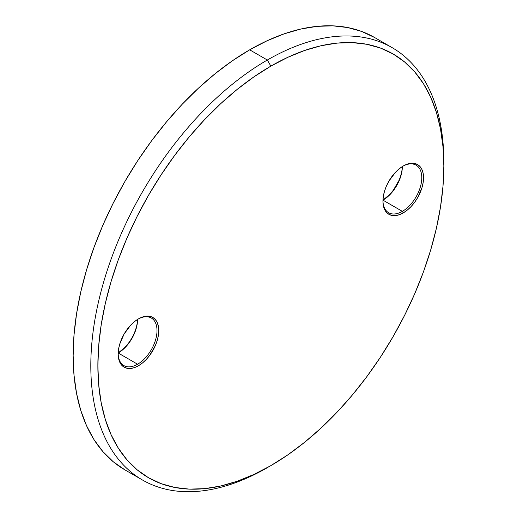 <?xml version="1.0" encoding="UTF-8"?>
<svg xmlns="http://www.w3.org/2000/svg" width="517" height="517" viewBox="0 0 517 517"><rect width="100%" height="100%" fill="white"/><g stroke="black" fill="none" stroke-linecap="round" stroke-linejoin="round"><path stroke-width="0.78" d="M124.855 469.837L113.223 461.733L102.902 451.625L93.997 439.612L86.591 425.801L80.755 410.336L76.548 393.366L74.009 375.045L73.156 355.56L74.009 335.094L76.548 313.838L80.755 292.002L86.591 269.803L93.997 247.443L102.902 225.147L113.223 203.123L124.855 181.583L137.69 160.742L151.604 140.792L166.468 121.934L182.126 104.337L198.431 88.181L215.24 73.621L232.372 60.793L249.672 49.826A249.633 144.127 120 0 1 374.489 37.457L361.654 31.44L347.741 27.556L332.883 25.85L317.225 26.341L300.913 29.017L284.111 33.857L266.979 40.817L249.672 49.826L267.328 60.017L270.856 66.131A244.638 141.244 -60 0 1 443.844 166.002A244.638 141.244 -60 0 1 270.856 465.623L287.814 454.876L304.603 442.306L321.07 428.037L337.058 412.204L352.4 394.962L366.96 376.479L380.596 356.93L393.178 336.502L404.578 315.396L414.692 293.811L423.417 271.961L430.674 250.047L436.393 228.288L440.516 206.89L443.011 186.062L443.844 166.002L443.011 146.906L440.516 128.953L436.393 112.318L430.674 97.164L423.417 83.638L414.692 71.863L404.578 61.956L393.178 54.014L380.596 48.113L366.96 44.307L352.4 42.633L337.058 43.111L321.07 45.742L304.603 50.485L287.814 57.303L270.856 66.131L253.899 76.878L237.109 89.454L220.643 103.723L204.654 119.556L189.312 136.798L174.752 155.281L161.117 174.83L148.534 195.258L137.134 216.364L127.02 237.943L118.296 259.799L111.039 281.707L105.319 303.466L101.196 324.863L98.702 345.692L97.868 365.752L98.702 384.848L101.196 402.801L105.319 419.436L111.039 434.59L118.296 448.116L127.02 459.897L137.134 469.798L148.534 477.74L161.117 483.647L174.752 487.447L189.312 489.121L204.654 488.643L220.643 486.019L237.109 481.275L253.899 474.457L270.856 465.63A244.638 141.244 -60 0 1 97.868 365.752A244.638 141.244 -60 0 1 270.856 66.131L267.328 60.017A249.633 144.127 120 0 0 90.811 365.752A249.633 144.127 120 0 0 267.328 467.665A249.633 144.127 -60 0 1 142.511 480.028A249.633 144.127 -60 0 1 104.247 279.994A249.633 144.127 -60 0 1 267.328 60.017L249.672 49.826A249.633 144.127 120 0 0 86.591 269.803A249.633 144.127 120 0 0 124.855 469.837L142.511 480.028M402.362 211.356A27.459 15.853 120 0 0 421.775 177.977A27.459 15.853 120 0 0 402.795 166.267A27.459 15.853 -60 0 1 416.095 165.156A27.459 15.853 -60 0 1 420.302 187.16A27.459 15.853 -60 0 1 402.362 211.356L382.961 200.157A27.459 15.853 120 0 0 402.362 166.539A27.459 15.853 -60 0 1 382.961 200.137L402.362 211.356A27.459 15.853 -60 0 1 388.629 212.713A27.459 15.853 -60 0 1 382.948 200.648A27.459 15.853 120 0 0 402.362 211.356L403.247 212.888L402.362 211.356M403.247 166.002A28.706 16.576 -60 0 1 423.546 177.725A28.706 16.576 -60 0 1 403.247 212.888L399.286 214.723L395.473 215.583L391.964 215.447L388.887 214.309L386.367 212.209L384.493 209.243L383.336 205.514L382.942 201.165L383.336 196.37L384.493 191.303L386.367 186.165L388.887 181.157L395.473 172.271L399.286 168.742L403.247 166.002L407.202 164.167L411.015 163.301L414.524 163.443L417.6 164.58L420.121 166.674L422.001 169.647L423.152 173.376L423.546 177.725L423.152 182.52L422.001 187.587L417.6 197.733L414.524 202.425L411.015 206.613L407.202 210.148L403.247 212.888A28.706 16.576 -60 0 1 382.942 201.165A28.706 16.576 -60 0 1 403.247 166.002L403.247 166.002M398.943 180.491L393.34 190.191L389.831 194.386L382.968 200.111A28.706 16.576 120 0 0 402.342 166.552M137.587 364.22A27.459 15.853 120 0 0 157 330.841A27.459 15.853 120 0 0 138.02 319.138A27.459 15.853 -60 0 1 151.313 318.02A27.459 15.853 -60 0 1 155.527 340.024A27.459 15.853 -60 0 1 137.587 364.22L118.186 353.021A27.459 15.853 120 0 0 137.587 319.403A27.459 15.853 -60 0 1 118.186 353.001L137.587 364.22A27.459 15.853 -60 0 1 123.854 365.584A27.459 15.853 -60 0 1 118.173 353.512A27.459 15.853 120 0 0 137.587 364.22L138.466 365.752L137.587 364.22M138.466 318.873A28.706 16.576 -60 0 1 158.771 330.589A28.706 16.576 -60 0 1 138.466 365.752L134.51 367.587L130.698 368.453L127.188 368.311L124.112 367.173L121.592 365.08L119.711 362.107L118.561 358.378L118.167 354.029L118.561 349.233L119.711 344.167L124.112 334.027L130.698 325.141L134.51 321.606L138.466 318.873L142.427 317.037L146.233 316.171L149.749 316.314L152.825 317.451L155.346 319.545L157.22 322.511L158.376 326.246L158.771 330.589L158.376 335.391L157.22 340.451L155.346 345.589L149.749 355.289L146.233 359.483L142.427 363.012L138.466 365.752A28.706 16.576 -60 0 1 118.167 354.029A28.706 16.576 -60 0 1 138.466 318.873L138.466 318.873M128.565 343.062L125.056 347.256L118.186 352.975A28.706 16.576 120 0 0 137.567 319.416M401.974 170.293L400.817 175.36M443.844 166.002L443.844 161.931A249.633 144.127 120 0 0 267.328 60.017A249.633 144.127 -60 0 1 392.144 47.648A249.633 144.127 -60 0 1 443.832 163.979M374.489 37.457L392.144 47.648"/></g></svg>
